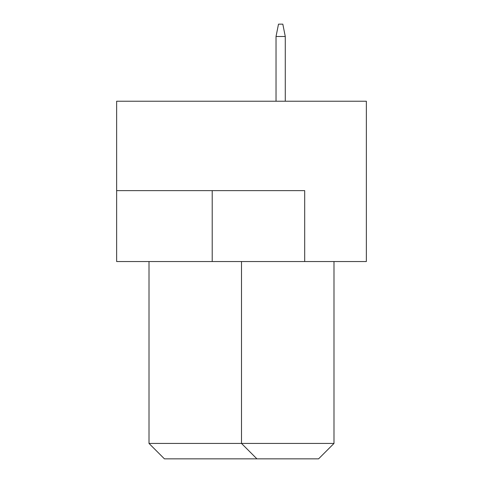 <?xml version="1.0" encoding="UTF-8"?>
<svg xmlns="http://www.w3.org/2000/svg" width="483" height="483" viewBox="0 0 483 483"><rect width="100%" height="100%" fill="white"/><g stroke="black" fill="none" stroke-linecap="round" stroke-linejoin="round"><path stroke-width="0.72" d="M366.362 101.225L116.638 101.225L116.638 261.538L366.362 261.538L366.362 101.225M304.701 261.538L304.701 190.628L116.638 190.628M149.012 261.538L149.012 443.436L333.988 443.436L333.988 261.538M333.988 443.436L318.575 458.85L256.914 458.85L241.5 443.436L241.5 261.538M256.914 458.85L164.425 458.85L149.012 443.436M285.278 101.225L285.278 36.485L276.028 36.485L276.028 101.225M276.028 36.485L278.498 24.15L282.815 24.15L285.278 36.485M212.212 190.628L212.212 261.538"/></g></svg>
